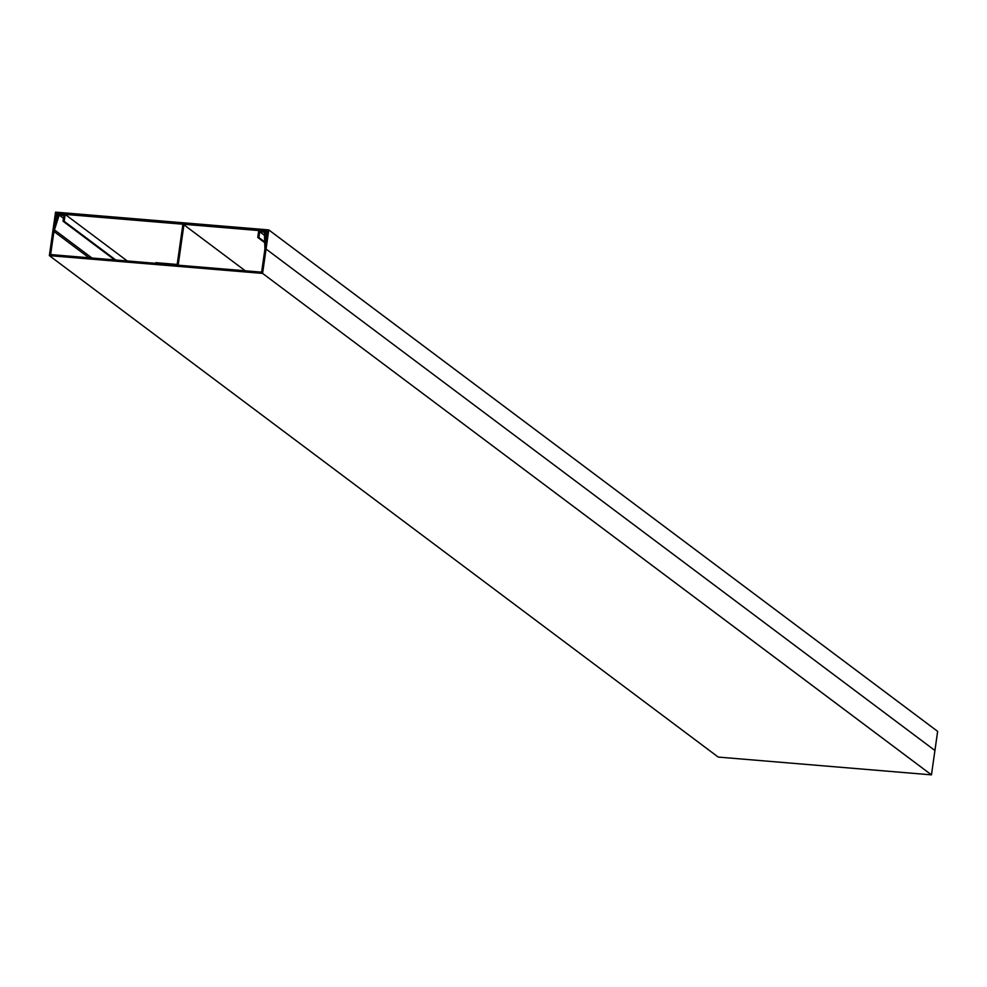 <?xml version="1.0" encoding="UTF-8"?>
<svg xmlns="http://www.w3.org/2000/svg" width="987" height="987" viewBox="0 0 987 987"><rect width="100%" height="100%" fill="white"/><g stroke="black" fill="none" stroke-linecap="round" stroke-linejoin="round"><path stroke-width="1.48" d="M262.591 273.399L931.457 774.857L934.923 750.49L266.058 249.032L265.491 231.094L258.754 230.539L257.767 237.448L258.89 237.546L259.717 231.785L264.38 232.167L264.923 249.045L261.629 272.153L50.633 254.572L53.927 231.464L59.195 215.067L63.871 215.462L63.045 221.224L64.167 221.31L65.154 214.401L58.418 213.846L52.817 231.266L49.35 255.633L262.591 273.399L268.785 229.922L55.543 212.143L52.817 231.266L54.433 229.872L56.74 213.698L267.169 231.242L264.874 247.416L266.058 249.032L934.923 750.49L937.65 731.367L268.785 229.922M54.433 229.872L91.964 258.014M56.74 213.698L58.134 214.747M53.927 231.464L89.015 257.767M59.195 215.067L63.464 218.275M63.045 221.224L114.652 259.902M64.167 221.31L115.775 260M65.154 214.401L127.249 260.95M49.35 255.633L718.215 757.078L931.457 774.857M265.491 231.094L267.021 232.253M257.767 237.448L264.713 242.654M258.89 237.546L264.689 241.889M259.717 231.785L264.491 235.362M178.166 265.195L183.915 224.789L245.269 270.796M183.915 224.789L182.842 224.654L177.179 264.454L155.81 262.665L155.712 263.332"/></g></svg>
